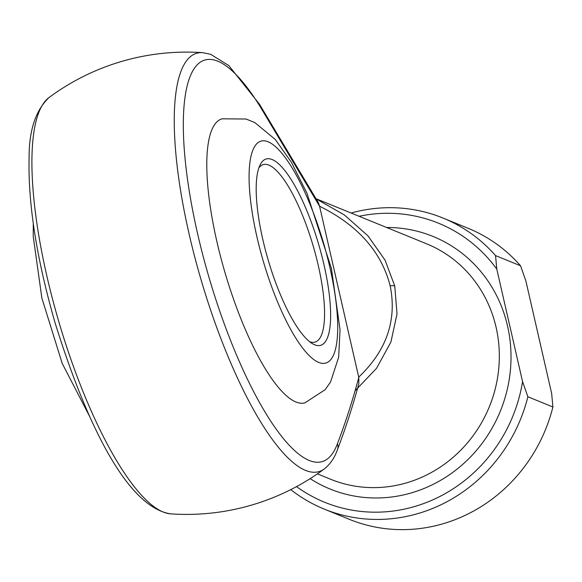 <?xml version="1.0" encoding="UTF-8"?>
<svg xmlns="http://www.w3.org/2000/svg" width="582" height="582" viewBox="0 0 582 582"><rect width="100%" height="100%" fill="white"/><g stroke="black" fill="none" stroke-linecap="round" stroke-linejoin="round"><path stroke-width="0.87" d="M262.846 239.646A97.078 26.43 -106.3 0 1 260.125 164.815A97.078 26.43 -106.3 0 1 323.941 264.555A97.078 26.43 -106.3 0 1 312.294 343.584A97.078 26.43 -106.3 0 1 262.846 239.646M309.617 341.699A92.458 25.172 73.7 0 0 315.022 342.1A92.458 25.172 73.7 0 0 318.216 265.21A92.458 25.172 73.7 0 0 263.217 164.59A92.458 25.172 73.7 0 0 258.881 167.842M304.946 402.831A147.93 40.282 -106.3 0 1 216.948 241.843A147.93 40.282 -106.3 0 1 222.055 118.815L246.084 119.019L254.829 122.591L275.286 139.447L291.487 162.451L306.947 193.209L331.413 268.426L340.041 329.718L338.659 357.224L330.54 382.025L325.105 389.729L304.946 402.831M316.237 198.928L344.377 214.962L367.955 235.841L385.058 260.139L394.734 285.958L397.019 313.916L390.878 342.165L376.467 368.399L355.246 390.609M319.576 206.21L260.161 106.615A209.207 56.963 73.7 0 0 191.711 72.925A209.207 56.963 73.7 0 0 197.669 233.979A209.207 56.963 73.7 0 0 271.859 422.859A209.207 56.963 73.7 0 0 337.385 443.797C345.228 423.398 352.365 401.282 358.796 377.463L319.576 206.21C357.886 225.219 381.421 251.759 390.18 285.849A9.247 1.877 -12.9 0 1 394.734 285.958M495.544 255.593L496.781 269.066L522.563 381.639L527.881 396.779A157.176 147.821 112.2 0 1 324.261 509.112L349.287 519.311A157.176 147.821 -67.8 0 0 552.9 406.978L551.663 393.505L525.873 280.924L520.563 265.792A157.176 147.821 -67.8 0 0 467.972 228.224L442.953 218.024A157.176 147.821 112.2 0 1 495.544 255.593L520.563 265.792M527.881 396.779L552.9 406.978M324.261 509.112A157.176 147.821 112.2 0 1 290.753 489.622M351.113 213.027A157.176 147.821 112.2 0 1 442.953 218.024M496.781 269.066A150.709 141.739 -67.8 0 0 359.087 216.278M296.522 486.61A150.709 141.739 -67.8 0 0 522.563 381.639M358.716 377.129C386.601 350.568 397.084 320.144 390.18 285.849M358.796 377.463L358.839 383.72C352.685 406.411 345.577 428.33 337.516 449.493L337.516 449.493A9.247 8.352 20.2 0 0 337.385 443.797M202.762 52.671A231.141 231.141 0 0 0 49.026 97.536A217.923 59.335 73.7 0 0 58.513 320.646A217.923 59.335 73.7 0 0 170.519 513.841A231.141 231.141 0 0 0 324.254 468.976A217.923 59.335 -106.3 0 1 189.23 234.524A217.923 59.335 -106.3 0 1 202.762 52.671L210.648 54.308L228.77 65.526L259.485 104.243L318.245 202.471L319.496 205.875M259.485 104.243A9.247 6.337 148.3 0 1 260.161 106.615M257.026 237.274A115.571 31.472 73.7 0 0 318.652 362.404A115.571 31.472 73.7 0 0 329.761 266.927A115.571 31.472 73.7 0 0 268.127 141.797A115.571 31.472 73.7 0 0 257.026 237.274M317.394 473.864L330.663 479.27A127.131 119.565 -67.8 0 0 456.128 454.658A127.131 119.565 -67.8 0 0 496.09 327.28A127.131 119.565 -67.8 0 0 426.664 243.829L316.15 198.768M386.586 227.489A136.377 128.258 112.2 0 1 507.54 325.978A136.377 128.258 112.2 0 1 455.662 470.22A136.377 128.258 112.2 0 1 310.148 478.637M89.41 416.006L62.209 363.415L41.868 298.086L33.225 236.401L33.276 223.641M49.026 97.536C35.728 110.216 29.085 130.121 29.1 157.256C27.936 203.358 36.564 258.452 54.992 322.544C86.041 422.299 126.687 506.98 170.519 513.841M324.254 468.976C330.176 464.334 334.599 457.838 337.516 449.493"/></g></svg>
